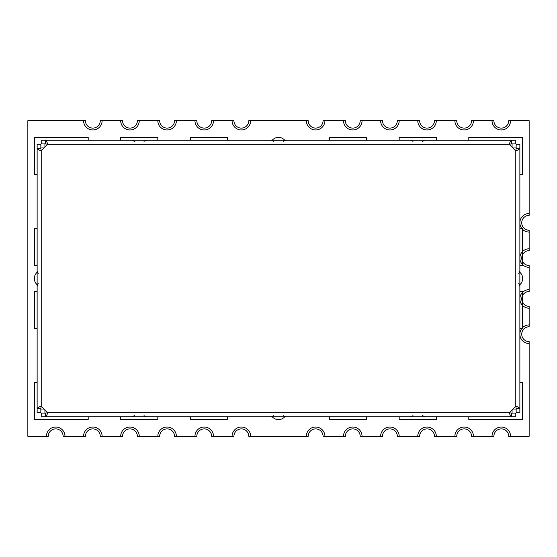<?xml version="1.0" encoding="UTF-8"?>
<svg xmlns="http://www.w3.org/2000/svg" width="557" height="557" viewBox="0 0 557 557"><rect width="100%" height="100%" fill="white"/><g stroke="black" fill="none" stroke-linecap="round" stroke-linejoin="round"><path stroke-width="0.84" d="M522.654 305.556L522.654 327.572A9.281 9.281 0 0 1 529.15 324.919L529.15 326.771A7.429 7.429 0 0 0 521.721 334.2A7.429 7.429 0 0 0 529.15 341.629L529.15 343.481A9.281 9.281 0 0 1 521.721 328.63L519.869 328.63L522.654 328.63L522.654 292.293A9.281 9.281 0 0 1 529.15 289.64L529.15 291.499A7.429 7.429 0 0 0 521.721 298.921A7.429 7.429 0 0 0 529.15 306.35L529.15 308.209A9.281 9.281 0 0 1 522.654 305.556M529.15 308.209L529.15 324.919A9.281 9.281 0 0 0 519.869 334.2A9.281 9.281 0 0 0 529.15 343.481L529.15 436.319L508.729 436.319A7.429 7.429 0 0 0 501.3 428.89A7.429 7.429 0 0 0 493.871 436.319L492.019 436.319A9.281 9.281 0 0 1 501.3 427.031A9.281 9.281 0 0 1 510.581 436.319A9.281 9.281 0 0 0 501.3 427.031A9.281 9.281 0 0 0 492.019 436.319L471.591 436.319A7.429 7.429 0 0 0 464.169 428.89A7.429 7.429 0 0 0 456.74 436.319L454.881 436.319A9.281 9.281 0 0 1 464.169 427.031A9.281 9.281 0 0 1 473.45 436.319A9.281 9.281 0 0 0 464.169 427.031A9.281 9.281 0 0 0 454.881 436.319L434.46 436.319A7.429 7.429 0 0 0 427.031 428.89A7.429 7.429 0 0 0 419.609 436.319L417.75 436.319A9.281 9.281 0 0 1 427.031 427.031A9.281 9.281 0 0 1 436.319 436.319A9.281 9.281 0 0 0 427.031 427.031A9.281 9.281 0 0 0 417.75 436.319L397.329 436.319A7.429 7.429 0 0 0 389.9 428.89A7.429 7.429 0 0 0 382.471 436.319L380.619 436.319A9.281 9.281 0 0 1 389.9 427.031A9.281 9.281 0 0 1 399.181 436.319A9.281 9.281 0 0 0 389.9 427.031A9.281 9.281 0 0 0 380.619 436.319L360.191 436.319A7.429 7.429 0 0 0 352.769 428.89A7.429 7.429 0 0 0 345.34 436.319L343.481 436.319A9.281 9.281 0 0 1 352.769 427.031A9.281 9.281 0 0 1 362.05 436.319A9.281 9.281 0 0 0 352.769 427.031A9.281 9.281 0 0 0 343.481 436.319L323.06 436.319A7.429 7.429 0 0 0 315.631 428.89A7.429 7.429 0 0 0 308.209 436.319L306.35 436.319A9.281 9.281 0 0 1 315.631 427.031A9.281 9.281 0 0 1 324.919 436.319A9.281 9.281 0 0 0 315.631 427.031A9.281 9.281 0 0 0 306.35 436.319L250.65 436.319A9.281 9.281 0 0 0 241.369 427.031A9.281 9.281 0 0 0 232.081 436.319L213.519 436.319A9.281 9.281 0 0 0 204.231 427.031A9.281 9.281 0 0 0 194.95 436.319L176.381 436.319A9.281 9.281 0 0 0 167.1 427.031A9.281 9.281 0 0 0 157.819 436.319L139.25 436.319A9.281 9.281 0 0 0 129.969 427.031A9.281 9.281 0 0 0 120.681 436.319L102.119 436.319A9.281 9.281 0 0 0 92.831 427.031A9.281 9.281 0 0 0 83.55 436.319L64.981 436.319A9.281 9.281 0 0 0 55.7 427.031A9.281 9.281 0 0 0 46.419 436.319L27.85 436.319L27.85 120.681L85.409 120.681A7.429 7.429 0 0 0 92.831 128.11A7.429 7.429 0 0 0 100.26 120.681L102.119 120.681A9.281 9.281 0 0 1 92.831 129.969A9.281 9.281 0 0 1 83.55 120.681A9.281 9.281 0 0 0 92.831 129.969A9.281 9.281 0 0 0 102.119 120.681L122.54 120.681A7.429 7.429 0 0 0 129.969 128.11A7.429 7.429 0 0 0 137.391 120.681L139.25 120.681A9.281 9.281 0 0 1 129.969 129.969A9.281 9.281 0 0 1 120.681 120.681A9.281 9.281 0 0 0 129.969 129.969A9.281 9.281 0 0 0 139.25 120.681L159.671 120.681A7.429 7.429 0 0 0 167.1 128.11A7.429 7.429 0 0 0 174.529 120.681L176.381 120.681A9.281 9.281 0 0 1 167.1 129.969A9.281 9.281 0 0 1 157.819 120.681A9.281 9.281 0 0 0 167.1 129.969A9.281 9.281 0 0 0 176.381 120.681L196.809 120.681A7.429 7.429 0 0 0 204.231 128.11A7.429 7.429 0 0 0 211.66 120.681L213.519 120.681A9.281 9.281 0 0 1 204.231 129.969A9.281 9.281 0 0 1 194.95 120.681A9.281 9.281 0 0 0 204.231 129.969A9.281 9.281 0 0 0 213.519 120.681L233.94 120.681A7.429 7.429 0 0 0 241.369 128.11A7.429 7.429 0 0 0 248.791 120.681L250.65 120.681A9.281 9.281 0 0 1 241.369 129.969A9.281 9.281 0 0 1 232.081 120.681A9.281 9.281 0 0 0 241.369 129.969A9.281 9.281 0 0 0 250.65 120.681L306.35 120.681A9.281 9.281 0 0 0 315.631 129.969A9.281 9.281 0 0 0 324.919 120.681L343.481 120.681A9.281 9.281 0 0 0 352.769 129.969A9.281 9.281 0 0 0 362.05 120.681L380.619 120.681A9.281 9.281 0 0 0 389.9 129.969A9.281 9.281 0 0 0 399.181 120.681L417.75 120.681A9.281 9.281 0 0 0 427.031 129.969A9.281 9.281 0 0 0 436.319 120.681L454.881 120.681A9.281 9.281 0 0 0 464.169 129.969A9.281 9.281 0 0 0 473.45 120.681L492.019 120.681A9.281 9.281 0 0 0 501.3 129.969A9.281 9.281 0 0 0 510.581 120.681L529.15 120.681L529.15 213.519A9.281 9.281 0 0 0 521.721 228.37L519.869 228.37L522.654 228.37L522.654 264.707A9.281 9.281 0 0 0 529.15 267.36L529.15 289.64A9.281 9.281 0 0 0 519.869 298.921A9.281 9.281 0 0 0 529.15 308.209M522.654 251.444L522.654 229.428A9.281 9.281 0 0 0 529.15 232.081L529.15 248.791A9.281 9.281 0 0 0 522.654 251.444M519.869 291.499L522.654 291.499L519.869 291.499M519.869 265.501L522.654 265.501L519.869 265.501M436.319 137.391L399.181 137.391L399.181 140.176L399.181 137.391L436.319 137.391L436.319 140.176L436.319 137.391M34.346 419.609L88.194 419.609L88.194 416.824L88.194 419.609L34.346 419.609L34.346 382.471L34.346 419.609M37.131 382.471L34.346 382.471L37.131 382.471M190.306 419.609L227.444 419.609L227.444 416.824L227.444 419.609L190.306 419.609L190.306 416.824L190.306 419.609M366.694 137.391L329.556 137.391L329.556 140.176L329.556 137.391L366.694 137.391L366.694 140.176L366.694 137.391M88.194 137.391L88.194 140.176L88.194 137.391L34.346 137.391L88.194 137.391M34.346 174.529L34.346 137.391L34.346 174.529L37.131 174.529L34.346 174.529M227.444 137.391L227.444 140.176L227.444 137.391L190.306 137.391L227.444 137.391M190.306 140.176L190.306 137.391L190.306 140.176M272.276 140.176A8.355 8.355 0 0 1 284.724 140.176M519.869 272.276A8.355 8.355 0 0 1 519.869 284.724M272.276 416.824A8.355 8.355 0 0 0 284.724 416.824M37.131 272.276A8.355 8.355 0 0 0 37.131 284.724M399.181 419.609L399.181 416.824L399.181 419.609L436.319 419.609L399.181 419.609M436.319 416.824L436.319 419.609L436.319 416.824M468.806 419.609L468.806 416.824L468.806 419.609L522.654 419.609L468.806 419.609M522.654 382.471L522.654 419.609L522.654 382.471L519.869 382.471L522.654 382.471M34.346 328.63L37.131 328.63L34.346 328.63L34.346 291.499L34.346 328.63M37.131 291.499L34.346 291.499L37.131 291.499M120.681 419.609L157.819 419.609L157.819 416.824L157.819 419.609L120.681 419.609L120.681 416.824L120.681 419.609M329.556 419.609L329.556 416.824L329.556 419.609L366.694 419.609L329.556 419.609M366.694 416.824L366.694 419.609L366.694 416.824M522.654 137.391L468.806 137.391L468.806 140.176L468.806 137.391L522.654 137.391L522.654 174.529L522.654 137.391M519.869 174.529L522.654 174.529L519.869 174.529M157.819 137.391L157.819 140.176L157.819 137.391L120.681 137.391L157.819 137.391M120.681 140.176L120.681 137.391L120.681 140.176M34.346 228.37L37.131 228.37L34.346 228.37L34.346 265.501L34.346 228.37M37.131 265.501L34.346 265.501L37.131 265.501M44.066 409.026L40.849 409.026M44.066 147.974L40.849 147.974M512.071 147.111L512.071 143.894M44.929 147.111L44.929 143.894M44.929 409.889L44.929 413.106M512.071 409.889L512.071 413.106M512.934 409.026L516.151 409.026M512.934 147.974L516.151 147.974M40.849 148.322L40.849 144.263L37.131 144.263L37.131 408.678L40.849 408.678L41.218 406.171L41.218 150.829L40.849 148.322L37.131 148.322C37.416 149.158 38.774 149.993 41.218 150.829L47.784 144.263C46.948 141.819 46.113 140.461 45.277 140.176L511.723 140.176L511.723 143.894L509.216 144.263C510.052 141.819 510.887 140.461 511.723 140.176L515.782 140.176L515.782 143.894L511.723 143.894M40.849 408.678L40.849 412.737L37.131 412.737L37.131 408.678C37.416 407.842 38.774 407.007 41.218 406.171L47.784 412.737L45.277 413.106L45.277 416.824L41.218 416.824L41.218 413.106L45.277 413.106M516.151 148.322L516.151 144.263L519.869 144.263L519.869 148.322L516.151 148.322L515.782 150.829L515.782 406.171L516.151 408.678L519.869 408.678C519.584 407.842 518.226 407.007 515.782 406.171L509.216 412.737C510.052 415.181 510.887 416.539 511.723 416.824L45.277 416.824C46.113 416.539 46.948 415.181 47.784 412.737L509.216 412.737L511.723 413.106L511.723 416.824L515.782 416.824L515.782 413.106L511.723 413.106M516.151 408.678L516.151 412.737L519.869 412.737L519.869 148.322C519.584 149.158 518.226 149.993 515.782 150.829L509.216 144.263L47.784 144.263L45.277 143.894L45.277 140.176L41.218 140.176L41.218 143.894L45.277 143.894M37.131 278.5L37.131 270.994L37.131 278.5M519.869 278.5L519.869 270.994L519.869 278.5M46.419 436.319A9.281 9.281 0 0 1 55.7 427.031A9.281 9.281 0 0 1 64.981 436.319L63.129 436.319A7.429 7.429 0 0 0 55.7 428.89A7.429 7.429 0 0 0 48.271 436.319L46.419 436.319M362.05 120.681A9.281 9.281 0 0 1 352.769 129.969A9.281 9.281 0 0 1 343.481 120.681L345.34 120.681A7.429 7.429 0 0 0 352.769 128.11A7.429 7.429 0 0 0 360.191 120.681L362.05 120.681M83.55 436.319A9.281 9.281 0 0 1 92.831 427.031A9.281 9.281 0 0 1 102.119 436.319L100.26 436.319A7.429 7.429 0 0 0 92.831 428.89A7.429 7.429 0 0 0 85.409 436.319L83.55 436.319M399.181 120.681A9.281 9.281 0 0 1 389.9 129.969A9.281 9.281 0 0 1 380.619 120.681L382.471 120.681A7.429 7.429 0 0 0 389.9 128.11A7.429 7.429 0 0 0 397.329 120.681L399.181 120.681M324.919 120.681A9.281 9.281 0 0 1 315.631 129.969A9.281 9.281 0 0 1 306.35 120.681L308.209 120.681A7.429 7.429 0 0 0 315.631 128.11A7.429 7.429 0 0 0 323.06 120.681L324.919 120.681M510.581 120.681A9.281 9.281 0 0 1 501.3 129.969A9.281 9.281 0 0 1 492.019 120.681L493.871 120.681A7.429 7.429 0 0 0 501.3 128.11A7.429 7.429 0 0 0 508.729 120.681L510.581 120.681M436.319 120.681A9.281 9.281 0 0 1 427.031 129.969A9.281 9.281 0 0 1 417.75 120.681L419.609 120.681A7.429 7.429 0 0 0 427.031 128.11A7.429 7.429 0 0 0 434.46 120.681L436.319 120.681M473.45 120.681A9.281 9.281 0 0 1 464.169 129.969A9.281 9.281 0 0 1 454.881 120.681L456.74 120.681A7.429 7.429 0 0 0 464.169 128.11A7.429 7.429 0 0 0 471.591 120.681L473.45 120.681M120.681 436.319A9.281 9.281 0 0 1 129.969 427.031A9.281 9.281 0 0 1 139.25 436.319L137.391 436.319A7.429 7.429 0 0 0 129.969 428.89A7.429 7.429 0 0 0 122.54 436.319L120.681 436.319M157.819 436.319A9.281 9.281 0 0 1 167.1 427.031A9.281 9.281 0 0 1 176.381 436.319L174.529 436.319A7.429 7.429 0 0 0 167.1 428.89A7.429 7.429 0 0 0 159.671 436.319L157.819 436.319M194.95 436.319A9.281 9.281 0 0 1 204.231 427.031A9.281 9.281 0 0 1 213.519 436.319L211.66 436.319A7.429 7.429 0 0 0 204.231 428.89A7.429 7.429 0 0 0 196.809 436.319L194.95 436.319M232.081 436.319A9.281 9.281 0 0 1 241.369 427.031A9.281 9.281 0 0 1 250.65 436.319L248.791 436.319A7.429 7.429 0 0 0 241.369 428.89A7.429 7.429 0 0 0 233.94 436.319L232.081 436.319M529.15 267.36A9.281 9.281 0 0 1 519.869 258.079A9.281 9.281 0 0 1 529.15 248.791L529.15 250.65A7.429 7.429 0 0 0 521.721 258.079A7.429 7.429 0 0 0 529.15 265.501L529.15 267.36M529.15 232.081A9.281 9.281 0 0 1 519.869 222.8A9.281 9.281 0 0 1 529.15 213.519L529.15 215.371A7.429 7.429 0 0 0 521.721 222.8A7.429 7.429 0 0 0 529.15 230.229L529.15 232.081M38.273 273.752L37.131 270.994M38.273 283.248L37.131 286.006M422.498 141.318L425.256 140.176M413.002 141.318L410.244 140.176M143.998 141.318L146.756 140.176M134.502 141.318L131.744 140.176M283.248 141.318L286.006 140.176M273.752 141.318L270.994 140.176M518.727 273.752L519.869 270.994M518.727 283.248L519.869 286.006M422.498 415.682L425.256 416.824M413.002 415.682L410.244 416.824M143.998 415.682L146.756 416.824M134.502 415.682L131.744 416.824M283.248 415.682L286.006 416.824M273.752 415.682L270.994 416.824"/></g></svg>
